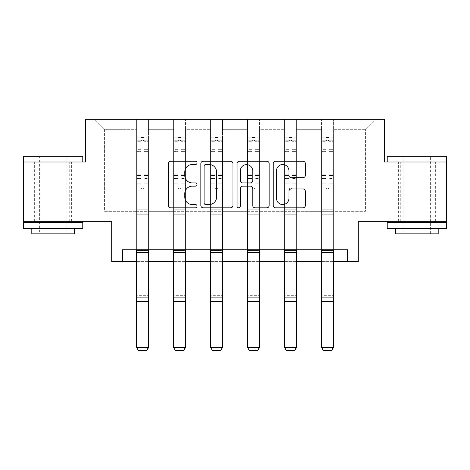 <?xml version="1.0" encoding="UTF-8"?>
<svg xmlns="http://www.w3.org/2000/svg" width="470" height="470" viewBox="0 0 470 470"><rect width="100%" height="100%" fill="white"/><g stroke="black" fill="none" stroke-linecap="round" stroke-linejoin="round"><path stroke-width="0.35" stroke-dasharray="2.35 1.76" d="M197.065 162.89A1.627 1.627 0 0 0 195.432 161.263L170.704 161.263A2.327 2.327 0 0 0 168.378 163.589L168.378 205.484A2.327 2.327 0 0 0 170.704 207.811L195.432 207.811A1.627 1.627 0 0 0 197.065 206.183A1.627 1.627 0 0 0 195.432 204.55L192.236 204.55A7.45 7.45 0 0 1 184.786 197.106L184.786 193.611A7.45 7.45 0 0 1 192.236 186.167L195.432 186.167A1.627 1.627 0 0 0 197.065 184.534A1.627 1.627 0 0 0 195.432 182.906L192.236 182.906A7.45 7.45 0 0 1 184.786 175.457L184.786 171.967A7.45 7.45 0 0 1 192.236 164.524L195.432 164.524A1.627 1.627 0 0 0 197.065 162.89M416.861 162.009L446.5 162.009L446.5 221.288L358.299 221.288L358.299 261.596L111.701 261.596L111.701 221.288L23.5 221.288L23.5 162.009L85.505 162.009L85.505 119.333L384.495 119.333L384.495 162.009L416.861 162.009M416.861 221.288L435.355 221.288L416.861 221.288M53.139 221.288L34.645 221.288L53.139 221.288M333.4 211.33L333.4 129.291L365.407 129.291L375.365 119.333L333.4 119.333L375.365 119.333L365.407 129.291L333.4 129.291L333.4 119.333L333.4 249.74L321.545 249.74L333.4 249.74L321.545 249.74L333.4 249.74L333.4 119.333L296.411 119.333L333.4 119.333L333.4 211.33L365.407 211.33L365.407 129.291L365.407 211.33L333.4 211.33L333.4 249.74L333.4 211.33L296.411 211.33L321.545 211.33L321.545 129.291L321.545 211.33L333.4 211.33M284.556 119.333L296.411 119.333L296.411 249.74L284.556 249.74L296.411 249.74L284.556 249.74L296.411 249.74L296.411 119.333L259.422 119.333L284.556 119.333L284.556 249.74L284.556 119.333L284.556 211.33L259.422 211.33L284.556 211.33L284.556 129.291L259.422 129.291L259.422 211.33L259.422 119.333L259.422 249.74L247.567 249.74L259.422 249.74L247.567 249.74L259.422 249.74L259.422 119.333L222.433 119.333L259.422 119.333L259.422 129.291L284.556 129.291L284.556 119.333M210.578 119.333L222.433 119.333L222.433 249.74L210.578 249.74L222.433 249.74L210.578 249.74L222.433 249.74L222.433 119.333L185.444 119.333L210.578 119.333L210.578 249.74L210.578 119.333L210.578 211.33L185.444 211.33L210.578 211.33L210.578 129.291L185.444 129.291L185.444 211.33L185.444 119.333L185.444 249.74L173.589 249.74L185.444 249.74L173.589 249.74L185.444 249.74L185.444 119.333L148.455 119.333L185.444 119.333L185.444 129.291L210.578 129.291L210.578 119.333M136.6 119.333L148.455 119.333L148.455 249.74L136.6 249.74L148.455 249.74L136.6 249.74L148.455 249.74L148.455 119.333L94.635 119.333L136.6 119.333L136.6 249.74L136.6 119.333L136.6 211.33L104.593 211.33L104.593 129.291L136.6 129.291L104.593 129.291L94.635 119.333L104.593 129.291L104.593 211.33L136.6 211.33L136.6 119.333M122.494 261.596L122.494 249.74L122.494 261.596L122.494 249.74L347.506 249.74L122.494 249.74L347.506 249.74L347.506 261.596M321.545 129.291L296.411 129.291L296.411 211.33L296.411 119.333L296.411 129.291L321.545 129.291L321.545 119.333L321.545 249.74L321.545 129.291M247.567 129.291L247.567 211.33L222.433 211.33L247.567 211.33L247.567 129.291L222.433 129.291L222.433 211.33L222.433 119.333L222.433 129.291L247.567 129.291L247.567 119.333L247.567 249.74L247.567 129.291M173.589 129.291L173.589 211.33L148.455 211.33L173.589 211.33L173.589 129.291L148.455 129.291L148.455 211.33L148.455 119.333L148.455 129.291L173.589 129.291L173.589 119.333L173.589 249.74L173.589 129.291M136.6 261.596L148.455 261.596M173.589 261.596L185.444 261.596M210.578 261.596L222.433 261.596M247.567 261.596L259.422 261.596M284.556 261.596L296.411 261.596M321.545 261.596L333.4 261.596M284.556 211.33L296.411 211.33L296.411 249.74L296.411 211.33L284.556 211.33L284.556 249.74L284.556 211.33M247.567 211.33L259.422 211.33L259.422 249.74L259.422 211.33L247.567 211.33L247.567 249.74L247.567 211.33M210.578 211.33L222.433 211.33L222.433 249.74L222.433 211.33L210.578 211.33L210.578 249.74L210.578 211.33M173.589 211.33L185.444 211.33L185.444 249.74L185.444 211.33L173.589 211.33L173.589 249.74L173.589 211.33M136.6 211.33L148.455 211.33L148.455 249.74L148.455 211.33L136.6 211.33L136.6 249.74L136.6 211.33M321.545 211.33L321.545 249.74L321.545 211.33M232.961 205.484L232.961 163.589A2.327 2.327 0 0 0 230.635 161.263L203.175 161.263A2.327 2.327 0 0 0 200.849 163.589L200.849 205.484A2.327 2.327 0 0 0 203.175 207.811L230.635 207.811A2.327 2.327 0 0 0 232.961 205.484M205.731 164.524A1.627 1.627 0 0 0 204.103 166.151L204.103 202.922A1.627 1.627 0 0 0 205.731 204.55L209.109 204.55A7.45 7.45 0 0 0 216.558 197.106L216.558 171.967A7.45 7.45 0 0 0 209.109 164.524L205.731 164.524M239.365 161.263L266.825 161.263A2.327 2.327 0 0 1 269.151 163.589L269.151 205.484A2.327 2.327 0 0 1 266.825 207.811L255.075 207.811A2.327 2.327 0 0 1 252.748 205.484L252.748 188.493A2.327 2.327 0 0 0 250.416 186.167L242.62 186.167A2.327 2.327 0 0 0 240.293 188.493L240.293 206.183A1.627 1.627 0 0 1 238.666 207.811A1.627 1.627 0 0 1 237.039 206.183L237.039 163.589A2.327 2.327 0 0 1 239.365 161.263M252.748 170.863A6.228 6.228 0 0 0 246.521 164.635A6.228 6.228 0 0 0 240.293 170.863L240.293 180.58A2.327 2.327 0 0 0 242.62 182.906L250.416 182.906A2.327 2.327 0 0 0 252.748 180.58L252.748 170.863M291.265 177.672L303.015 177.672A2.327 2.327 0 0 0 305.347 175.345L305.347 163.589A2.327 2.327 0 0 0 303.015 161.263L275.555 161.263A2.327 2.327 0 0 0 273.229 163.589L273.229 205.484A2.327 2.327 0 0 0 275.555 207.811L303.015 207.811A2.327 2.327 0 0 0 305.347 205.484L305.347 191.284A2.327 2.327 0 0 0 303.015 188.958L291.265 188.958A2.327 2.327 0 0 0 288.938 191.284L288.938 198.328A6.228 6.228 0 0 1 282.711 204.55A6.228 6.228 0 0 1 276.483 198.328L276.483 170.745A6.228 6.228 0 0 1 282.711 164.524A6.228 6.228 0 0 1 288.938 170.745L288.938 175.345A2.327 2.327 0 0 0 291.265 177.672M141.106 187.665A1.422 1.422 149.4 0 0 142.528 189.087A1.422 1.422 -30.6 0 1 141.106 187.665L141.106 183.823L141.106 187.665A1.422 1.422 0 0 0 142.528 189.087A1.422 1.422 149.4 0 0 143.949 187.665A1.422 1.422 -30.6 0 1 142.528 189.087A1.422 1.422 0 0 0 143.949 187.665L143.949 183.823L143.949 187.665A1.422 1.422 0 0 1 142.528 189.087A1.422 1.422 0 0 1 141.106 187.665L141.106 177.108L141.106 187.665M136.6 249.74L136.6 183.823L136.6 209.244L136.6 183.823L141.106 183.823L136.6 183.823L141.106 183.823L136.6 183.823L136.6 175.486L141.106 175.486L141.106 183.823L141.106 175.486L136.6 175.486L136.6 174.141L141.106 174.141L136.6 174.141L136.6 151.375L141.106 151.375L136.6 151.375L136.6 141.687L141.106 141.687L136.6 141.687L136.6 140.248L136.6 183.823L136.6 178.453L141.106 178.453L136.6 178.453L136.6 177.108L141.106 177.108L136.6 177.108L136.6 149.689L141.106 149.689L141.106 177.108L141.106 149.689L136.6 149.689L136.6 140.001L141.106 140.001L141.106 149.689L141.106 137.457L141.106 140.865L141.106 137.457L143.949 137.457L143.949 140.865C143.003 140.042 142.058 140.042 141.106 140.865L141.106 175.486L141.106 140.865C142.052 140.042 142.998 140.042 143.949 140.865L143.949 177.108L143.949 137.457L141.106 137.457L141.106 140.001L136.6 140.001L136.6 137.164L138.973 137.164L138.973 140.242L136.6 140.248L136.6 137.164L136.6 140.248L146.082 140.242L138.973 140.242L138.973 137.164L148.397 137.164L146.082 137.164L146.082 140.242L148.455 140.248L148.455 137.164L136.6 137.164L136.6 347.724L136.6 209.244L136.6 249.787L148.455 249.787L148.455 347.295L136.6 347.295L138.38 350.497L146.675 350.497L138.38 350.497M148.455 249.74L148.455 183.823L143.949 183.823L148.455 183.823L143.949 183.823L148.455 183.823L148.455 178.453L143.949 178.453L148.455 178.453L148.455 177.108L143.949 177.108L148.455 177.108L148.455 149.689L143.949 149.689L148.455 149.689L148.455 140.001L143.949 140.001L148.455 140.001L148.455 137.164L148.455 183.823L148.455 175.486L143.949 175.486L148.455 175.486L148.455 174.141L143.949 174.141L148.455 174.141L148.455 151.375L143.949 151.375L143.949 187.665L143.949 151.375L148.455 151.375L148.455 141.687L143.949 141.687L143.949 151.375L143.949 141.687L148.455 141.687L148.455 140.248L136.658 140.242L148.397 140.242L146.082 140.242L146.082 137.164L148.455 137.164L148.455 249.787L148.455 214.22L136.6 214.22L148.455 214.22L148.455 209.244L136.6 209.244L148.455 209.244L148.455 183.823L148.455 249.787L136.6 249.787L148.455 249.787L148.455 250.516L148.455 249.787M138.38 350.667L136.6 347.724L148.455 347.724L148.455 250.516L136.6 250.516L136.6 249.787M146.675 350.667L148.455 347.724L146.675 350.497M148.455 347.724L148.455 250.516L136.6 250.516L136.6 295.313L148.455 295.313L136.6 295.313L136.6 302.051L148.455 302.051L136.6 302.051L136.6 347.724L148.455 347.724M82.068 156.081L24.211 156.081M23.5 156.792L82.779 156.792M23.5 228.402L82.779 228.402M23.5 222.475L82.779 222.475M31.801 233.854L74.477 233.854M53.139 162.009L82.779 162.009L53.139 162.009M53.139 156.792L39.386 156.792L53.139 156.792M445.789 156.081L387.932 156.081M387.221 156.792L446.5 156.792M387.221 228.402L446.5 228.402M387.221 222.475L446.5 222.475M395.523 233.854L438.199 233.854M416.861 156.792L403.107 156.792L416.861 156.792M178.095 187.665A1.422 1.422 149.4 0 0 179.517 189.087A1.422 1.422 -30.6 0 1 178.095 187.665L178.095 183.823L178.095 187.665A1.422 1.422 0 0 0 179.517 189.087A1.422 1.422 149.4 0 0 180.938 187.665A1.422 1.422 -30.6 0 1 179.517 189.087A1.422 1.422 0 0 0 180.938 187.665L180.938 183.823L180.938 187.665A1.422 1.422 0 0 1 179.517 189.087A1.422 1.422 0 0 1 178.095 187.665L178.095 177.108L178.095 187.665M173.589 249.74L173.589 183.823L173.589 209.244L173.589 183.823L178.095 183.823L173.589 183.823L178.095 183.823L173.589 183.823L173.589 175.486L178.095 175.486L178.095 183.823L178.095 175.486L173.589 175.486L173.589 174.141L178.095 174.141L173.589 174.141L173.589 151.375L178.095 151.375L173.589 151.375L173.589 141.687L178.095 141.687L173.589 141.687L173.589 140.248L173.589 183.823L173.589 178.453L178.095 178.453L173.589 178.453L173.589 177.108L178.095 177.108L173.589 177.108L173.589 149.689L178.095 149.689L178.095 177.108L178.095 149.689L173.589 149.689L173.589 140.001L178.095 140.001L178.095 149.689L178.095 137.457L178.095 140.865L178.095 137.457L180.938 137.457L180.938 140.865C179.992 140.042 179.047 140.042 178.095 140.865L178.095 175.486L178.095 140.865C179.041 140.042 179.987 140.042 180.938 140.865L180.938 177.108L180.938 137.457L178.095 137.457L178.095 140.001L173.589 140.001L173.589 137.164L175.962 137.164L175.962 140.242L173.589 140.248L173.589 137.164L173.589 140.248L183.071 140.242L175.962 140.242L175.962 137.164L185.386 137.164L183.071 137.164L183.071 140.242L185.444 140.248L185.444 137.164L173.589 137.164L173.589 347.724L173.589 209.244L173.589 249.787L185.444 249.787L185.444 347.295L173.589 347.295L175.369 350.497L183.664 350.497L175.369 350.497M185.444 249.74L185.444 183.823L180.938 183.823L185.444 183.823L180.938 183.823L185.444 183.823L185.444 178.453L180.938 178.453L185.444 178.453L185.444 177.108L180.938 177.108L185.444 177.108L185.444 149.689L180.938 149.689L185.444 149.689L185.444 140.001L180.938 140.001L185.444 140.001L185.444 137.164L185.444 183.823L185.444 175.486L180.938 175.486L185.444 175.486L185.444 174.141L180.938 174.141L185.444 174.141L185.444 151.375L180.938 151.375L180.938 187.665L180.938 151.375L185.444 151.375L185.444 141.687L180.938 141.687L180.938 151.375L180.938 141.687L185.444 141.687L185.444 140.248L173.647 140.242L185.386 140.242L183.071 140.242L183.071 137.164L185.444 137.164L185.444 249.787L185.444 214.22L173.589 214.22L185.444 214.22L185.444 209.244L173.589 209.244L185.444 209.244L185.444 183.823L185.444 249.787L173.589 249.787L185.444 249.787L185.444 250.516L185.444 249.787M175.369 350.667L173.589 347.724L185.444 347.724L185.444 250.516L173.589 250.516L173.589 249.787M183.664 350.667L185.444 347.724L183.664 350.497M215.084 187.665A1.422 1.422 149.4 0 0 216.505 189.087A1.422 1.422 -30.6 0 1 215.084 187.665L215.084 183.823L215.084 187.665A1.422 1.422 0 0 0 216.505 189.087A1.422 1.422 149.4 0 0 217.927 187.665A1.422 1.422 -30.6 0 1 216.505 189.087A1.422 1.422 0 0 0 217.927 187.665L217.927 183.823L217.927 187.665A1.422 1.422 0 0 1 216.505 189.087A1.422 1.422 0 0 1 215.084 187.665L215.084 177.108L215.084 187.665M210.578 249.74L210.578 183.823L210.578 209.244L210.578 183.823L215.084 183.823L210.578 183.823L215.084 183.823L210.578 183.823L210.578 175.486L215.084 175.486L215.084 183.823L215.084 175.486L210.578 175.486L210.578 174.141L215.084 174.141L210.578 174.141L210.578 151.375L215.084 151.375L210.578 151.375L210.578 141.687L215.084 141.687L210.578 141.687L210.578 140.248L210.578 183.823L210.578 178.453L215.084 178.453L210.578 178.453L210.578 177.108L215.084 177.108L210.578 177.108L210.578 149.689L215.084 149.689L215.084 177.108L215.084 149.689L210.578 149.689L210.578 140.001L215.084 140.001L215.084 149.689L215.084 137.457L215.084 140.865L215.084 137.457L217.927 137.457L217.927 140.865C216.981 140.042 216.036 140.042 215.084 140.865L215.084 175.486L215.084 140.865C216.03 140.042 216.976 140.042 217.927 140.865L217.927 177.108L217.927 137.457L215.084 137.457L215.084 140.001L210.578 140.001L210.578 137.164L212.951 137.164L212.951 140.242L210.578 140.248L210.578 137.164L210.578 140.248L220.06 140.242L212.951 140.242L212.951 137.164L222.375 137.164L220.06 137.164L220.06 140.242L222.433 140.248L222.433 137.164L210.578 137.164L210.578 347.724L210.578 209.244L210.578 249.787L222.433 249.787L222.433 347.295L210.578 347.295L212.358 350.497L220.653 350.497L212.358 350.497M222.433 249.74L222.433 183.823L217.927 183.823L222.433 183.823L217.927 183.823L222.433 183.823L222.433 178.453L217.927 178.453L222.433 178.453L222.433 177.108L217.927 177.108L222.433 177.108L222.433 149.689L217.927 149.689L222.433 149.689L222.433 140.001L217.927 140.001L222.433 140.001L222.433 137.164L222.433 183.823L222.433 175.486L217.927 175.486L222.433 175.486L222.433 174.141L217.927 174.141L222.433 174.141L222.433 151.375L217.927 151.375L217.927 187.665L217.927 151.375L222.433 151.375L222.433 141.687L217.927 141.687L217.927 151.375L217.927 141.687L222.433 141.687L222.433 140.248L210.636 140.242L222.375 140.242L220.06 140.242L220.06 137.164L222.433 137.164L222.433 249.787L222.433 214.22L210.578 214.22L222.433 214.22L222.433 209.244L210.578 209.244L222.433 209.244L222.433 183.823L222.433 249.787L210.578 249.787L222.433 249.787L222.433 250.516L222.433 249.787M212.358 350.667L210.578 347.724L222.433 347.724L222.433 250.516L210.578 250.516L210.578 249.787M220.653 350.667L222.433 347.724L220.653 350.497M185.444 347.724L185.444 250.516L173.589 250.516L173.589 295.313L185.444 295.313L173.589 295.313L173.589 302.051L185.444 302.051L173.589 302.051L173.589 347.724L185.444 347.724M222.433 347.724L222.433 250.516L210.578 250.516L210.578 295.313L222.433 295.313L210.578 295.313L210.578 302.051L222.433 302.051L210.578 302.051L210.578 347.724L222.433 347.724M252.073 187.665A1.422 1.422 149.4 0 0 253.495 189.087A1.422 1.422 -30.6 0 1 252.073 187.665L252.073 183.823L252.073 187.665A1.422 1.422 0 0 0 253.495 189.087A1.422 1.422 149.4 0 0 254.916 187.665A1.422 1.422 -30.6 0 1 253.495 189.087A1.422 1.422 0 0 0 254.916 187.665L254.916 183.823L254.916 187.665A1.422 1.422 0 0 1 253.495 189.087A1.422 1.422 0 0 1 252.073 187.665L252.073 177.108L252.073 187.665M247.567 249.74L247.567 183.823L247.567 209.244L247.567 183.823L252.073 183.823L247.567 183.823L252.073 183.823L247.567 183.823L247.567 175.486L252.073 175.486L252.073 183.823L252.073 175.486L247.567 175.486L247.567 174.141L252.073 174.141L247.567 174.141L247.567 151.375L252.073 151.375L247.567 151.375L247.567 141.687L252.073 141.687L247.567 141.687L247.567 140.248L247.567 183.823L247.567 178.453L252.073 178.453L247.567 178.453L247.567 177.108L252.073 177.108L247.567 177.108L247.567 149.689L252.073 149.689L252.073 177.108L252.073 149.689L247.567 149.689L247.567 140.001L252.073 140.001L252.073 149.689L252.073 137.457L252.073 140.865L252.073 137.457L254.916 137.457L254.916 140.865C253.97 140.042 253.025 140.042 252.073 140.865L252.073 175.486L252.073 140.865C253.019 140.042 253.964 140.042 254.916 140.865L254.916 177.108L254.916 137.457L252.073 137.457L252.073 140.001L247.567 140.001L247.567 137.164L249.94 137.164L249.94 140.242L247.567 140.248L247.567 137.164L247.567 140.248L257.049 140.242L249.94 140.242L249.94 137.164L259.364 137.164L257.049 137.164L257.049 140.242L259.422 140.248L259.422 137.164L247.567 137.164L247.567 347.724L247.567 209.244L247.567 249.787L259.422 249.787L259.422 347.295L247.567 347.295L249.347 350.497L257.642 350.497L249.347 350.497M259.422 249.74L259.422 183.823L254.916 183.823L259.422 183.823L254.916 183.823L259.422 183.823L259.422 178.453L254.916 178.453L259.422 178.453L259.422 177.108L254.916 177.108L259.422 177.108L259.422 149.689L254.916 149.689L259.422 149.689L259.422 140.001L254.916 140.001L259.422 140.001L259.422 137.164L259.422 183.823L259.422 175.486L254.916 175.486L259.422 175.486L259.422 174.141L254.916 174.141L259.422 174.141L259.422 151.375L254.916 151.375L254.916 187.665L254.916 151.375L259.422 151.375L259.422 141.687L254.916 141.687L254.916 151.375L254.916 141.687L259.422 141.687L259.422 140.248L247.625 140.242L259.364 140.242L257.049 140.242L257.049 137.164L259.422 137.164L259.422 249.787L259.422 214.22L247.567 214.22L259.422 214.22L259.422 209.244L247.567 209.244L259.422 209.244L259.422 183.823L259.422 249.787L247.567 249.787L259.422 249.787L259.422 250.516L259.422 249.787M249.347 350.667L247.567 347.724L259.422 347.724L259.422 250.516L247.567 250.516L247.567 249.787M257.642 350.667L259.422 347.724L257.642 350.497M259.422 347.724L259.422 250.516L247.567 250.516L247.567 295.313L259.422 295.313L247.567 295.313L247.567 302.051L259.422 302.051L247.567 302.051L247.567 347.724L259.422 347.724M289.062 187.665A1.422 1.422 149.4 0 0 290.483 189.087A1.422 1.422 -30.6 0 1 289.062 187.665L289.062 183.823L289.062 187.665A1.422 1.422 0 0 0 290.483 189.087A1.422 1.422 149.4 0 0 291.905 187.665A1.422 1.422 -30.6 0 1 290.483 189.087A1.422 1.422 0 0 0 291.905 187.665L291.905 183.823L291.905 187.665A1.422 1.422 0 0 1 290.483 189.087A1.422 1.422 0 0 1 289.062 187.665L289.062 177.108L289.062 187.665M284.556 249.74L284.556 183.823L284.556 209.244L284.556 183.823L289.062 183.823L284.556 183.823L289.062 183.823L284.556 183.823L284.556 175.486L289.062 175.486L289.062 183.823L289.062 175.486L284.556 175.486L284.556 174.141L289.062 174.141L284.556 174.141L284.556 151.375L289.062 151.375L284.556 151.375L284.556 141.687L289.062 141.687L284.556 141.687L284.556 140.248L284.556 183.823L284.556 178.453L289.062 178.453L284.556 178.453L284.556 177.108L289.062 177.108L284.556 177.108L284.556 149.689L289.062 149.689L289.062 177.108L289.062 149.689L284.556 149.689L284.556 140.001L289.062 140.001L289.062 149.689L289.062 137.457L289.062 140.865L289.062 137.457L291.905 137.457L291.905 140.865C290.959 140.042 290.014 140.042 289.062 140.865L289.062 175.486L289.062 140.865C290.008 140.042 290.954 140.042 291.905 140.865L291.905 177.108L291.905 137.457L289.062 137.457L289.062 140.001L284.556 140.001L284.556 137.164L286.929 137.164L286.929 140.242L284.556 140.248L284.556 137.164L284.556 140.248L294.038 140.242L286.929 140.242L286.929 137.164L296.353 137.164L294.038 137.164L294.038 140.242L296.411 140.248L296.411 137.164L284.556 137.164L284.556 347.724L284.556 209.244L284.556 249.787L296.411 249.787L296.411 347.295L284.556 347.295L286.336 350.497L294.631 350.497L286.336 350.497M296.411 249.74L296.411 183.823L291.905 183.823L296.411 183.823L291.905 183.823L296.411 183.823L296.411 178.453L291.905 178.453L296.411 178.453L296.411 177.108L291.905 177.108L296.411 177.108L296.411 149.689L291.905 149.689L296.411 149.689L296.411 140.001L291.905 140.001L296.411 140.001L296.411 137.164L296.411 183.823L296.411 175.486L291.905 175.486L296.411 175.486L296.411 174.141L291.905 174.141L296.411 174.141L296.411 151.375L291.905 151.375L291.905 187.665L291.905 151.375L296.411 151.375L296.411 141.687L291.905 141.687L291.905 151.375L291.905 141.687L296.411 141.687L296.411 140.248L284.614 140.242L296.353 140.242L294.038 140.242L294.038 137.164L296.411 137.164L296.411 249.787L296.411 214.22L284.556 214.22L296.411 214.22L296.411 209.244L284.556 209.244L296.411 209.244L296.411 183.823L296.411 249.787L284.556 249.787L296.411 249.787L296.411 250.516L296.411 249.787M286.336 350.667L284.556 347.724L296.411 347.724L296.411 250.516L284.556 250.516L284.556 249.787M294.631 350.667L296.411 347.724L294.631 350.497M296.411 347.724L296.411 250.516L284.556 250.516L284.556 295.313L296.411 295.313L284.556 295.313L284.556 302.051L296.411 302.051L284.556 302.051L284.556 347.724L296.411 347.724M326.051 187.665A1.422 1.422 149.4 0 0 327.473 189.087A1.422 1.422 -30.6 0 1 326.051 187.665L326.051 183.823L326.051 187.665A1.422 1.422 0 0 0 327.473 189.087A1.422 1.422 149.4 0 0 328.894 187.665A1.422 1.422 -30.6 0 1 327.473 189.087A1.422 1.422 0 0 0 328.894 187.665L328.894 183.823L328.894 187.665A1.422 1.422 0 0 1 327.473 189.087A1.422 1.422 0 0 1 326.051 187.665L326.051 177.108L326.051 187.665M321.545 249.74L321.545 183.823L321.545 209.244L321.545 183.823L326.051 183.823L321.545 183.823L326.051 183.823L321.545 183.823L321.545 175.486L326.051 175.486L326.051 183.823L326.051 175.486L321.545 175.486L321.545 174.141L326.051 174.141L321.545 174.141L321.545 151.375L326.051 151.375L321.545 151.375L321.545 141.687L326.051 141.687L321.545 141.687L321.545 140.248L321.545 183.823L321.545 178.453L326.051 178.453L321.545 178.453L321.545 177.108L326.051 177.108L321.545 177.108L321.545 149.689L326.051 149.689L326.051 177.108L326.051 149.689L321.545 149.689L321.545 140.001L326.051 140.001L326.051 149.689L326.051 137.457L326.051 140.865L326.051 137.457L328.894 137.457L328.894 140.865C327.948 140.042 327.002 140.042 326.051 140.865L326.051 175.486L326.051 140.865C326.997 140.042 327.943 140.042 328.894 140.865L328.894 177.108L328.894 137.457L326.051 137.457L326.051 140.001L321.545 140.001L321.545 137.164L323.918 137.164L323.918 140.242L321.545 140.248L321.545 137.164L321.545 140.248L331.027 140.242L323.918 140.242L323.918 137.164L333.342 137.164L331.027 137.164L331.027 140.242L333.4 140.248L333.4 137.164L321.545 137.164L321.545 347.724L321.545 209.244L321.545 249.787L333.4 249.787L333.4 347.295L321.545 347.295L323.325 350.497L331.62 350.497L323.325 350.497M333.4 249.74L333.4 183.823L328.894 183.823L333.4 183.823L328.894 183.823L333.4 183.823L333.4 178.453L328.894 178.453L333.4 178.453L333.4 177.108L328.894 177.108L333.4 177.108L333.4 149.689L328.894 149.689L333.4 149.689L333.4 140.001L328.894 140.001L333.4 140.001L333.4 137.164L333.4 183.823L333.4 175.486L328.894 175.486L333.4 175.486L333.4 174.141L328.894 174.141L333.4 174.141L333.4 151.375L328.894 151.375L328.894 187.665L328.894 151.375L333.4 151.375L333.4 141.687L328.894 141.687L328.894 151.375L328.894 141.687L333.4 141.687L333.4 140.248L321.603 140.242L333.342 140.242L331.027 140.242L331.027 137.164L333.4 137.164L333.4 249.787L333.4 214.22L321.545 214.22L333.4 214.22L333.4 209.244L321.545 209.244L333.4 209.244L333.4 183.823L333.4 249.787L321.545 249.787L333.4 249.787L333.4 250.516L333.4 249.787M323.325 350.667L321.545 347.724L333.4 347.724L333.4 250.516L321.545 250.516L321.545 249.787M331.62 350.667L333.4 347.724L331.62 350.497M333.4 347.724L333.4 250.516L321.545 250.516L321.545 295.313L333.4 295.313L321.545 295.313L321.545 302.051L333.4 302.051L321.545 302.051L321.545 347.724L333.4 347.724M148.455 212.887L136.6 212.887L148.455 212.887M136.6 297.128L148.455 297.128M136.6 301.623L148.455 301.623M136.6 252.337L148.455 252.337M185.444 212.887L173.589 212.887L185.444 212.887M173.589 297.128L185.444 297.128M173.589 301.623L185.444 301.623M173.589 252.337L185.444 252.337M222.433 212.887L210.578 212.887L222.433 212.887M210.578 297.128L222.433 297.128M210.578 301.623L222.433 301.623M210.578 252.337L222.433 252.337M259.422 212.887L247.567 212.887L259.422 212.887M247.567 297.128L259.422 297.128M247.567 301.623L259.422 301.623M247.567 252.337L259.422 252.337M296.411 212.887L284.556 212.887L296.411 212.887M284.556 297.128L296.411 297.128M284.556 301.623L296.411 301.623M284.556 252.337L296.411 252.337M333.4 212.887L321.545 212.887L333.4 212.887M321.545 297.128L333.4 297.128M321.545 301.623L333.4 301.623M321.545 252.337L333.4 252.337M398.366 221.288L398.366 162.009M34.645 221.288L34.645 162.009M71.634 221.288L71.634 162.009M435.355 221.288L435.355 162.009M66.893 233.854L66.893 156.792L67.604 156.081M37.013 221.288L37.013 162.009M69.26 221.288L69.26 162.009M38.675 156.081L39.386 156.792L39.386 233.854M430.614 233.854L430.614 156.792L431.325 156.081M400.74 221.288L400.74 162.009M432.988 221.288L432.988 162.009M402.396 156.081L403.107 156.792L403.107 233.854"/><path stroke-width="0.7" d="M197.065 162.89A1.627 1.627 0 0 0 195.432 161.263L170.704 161.263A2.327 2.327 0 0 0 168.378 163.589L168.378 205.484A2.327 2.327 0 0 0 170.704 207.811L195.432 207.811A1.627 1.627 0 0 0 197.065 206.183A1.627 1.627 0 0 0 195.432 204.55L192.236 204.55A7.45 7.45 0 0 1 184.786 197.106L184.786 193.611A7.45 7.45 0 0 1 192.236 186.167L195.432 186.167A1.627 1.627 0 0 0 197.065 184.534A1.627 1.627 0 0 0 195.432 182.906L192.236 182.906A7.45 7.45 0 0 1 184.786 175.457L184.786 171.967A7.45 7.45 0 0 1 192.236 164.524L195.432 164.524A1.627 1.627 0 0 0 197.065 162.89M122.494 261.596L122.494 249.74L347.506 249.74L347.506 261.596L358.299 261.596L358.299 221.288L446.5 221.288L446.5 162.009L384.495 162.009L384.495 119.333L85.505 119.333L85.505 162.009L23.5 162.009L23.5 221.288L111.701 221.288L111.701 261.596L136.6 261.596M303.015 177.672A2.327 2.327 0 0 0 305.347 175.345L305.347 163.589A2.327 2.327 0 0 0 303.015 161.263L275.555 161.263A2.327 2.327 0 0 0 273.229 163.589L273.229 205.484A2.327 2.327 0 0 0 275.555 207.811L303.015 207.811A2.327 2.327 0 0 0 305.347 205.484L305.347 191.284A2.327 2.327 0 0 0 303.015 188.958L291.265 188.958A2.327 2.327 0 0 0 288.938 191.284L288.938 198.328A6.228 6.228 0 0 1 282.711 204.55A6.228 6.228 0 0 1 276.483 198.328L276.483 170.745A6.228 6.228 0 0 1 282.711 164.524A6.228 6.228 0 0 1 288.938 170.745L288.938 175.345A2.327 2.327 0 0 0 291.265 177.672L303.015 177.672M232.961 163.589A2.327 2.327 0 0 0 230.635 161.263L203.175 161.263A2.327 2.327 0 0 0 200.849 163.589L200.849 205.484A2.327 2.327 0 0 0 203.175 207.811L230.635 207.811A2.327 2.327 0 0 0 232.961 205.484L232.961 163.589M239.365 161.263L266.825 161.263A2.327 2.327 0 0 1 269.151 163.589L269.151 205.484A2.327 2.327 0 0 1 266.825 207.811L255.075 207.811A2.327 2.327 0 0 1 252.748 205.484L252.748 188.493A2.327 2.327 0 0 0 250.416 186.167L242.62 186.167A2.327 2.327 0 0 0 240.293 188.493L240.293 206.183A1.627 1.627 0 0 1 238.666 207.811A1.627 1.627 0 0 1 237.039 206.183L237.039 163.589A2.327 2.327 0 0 1 239.365 161.263M148.455 261.596L173.589 261.596M185.444 261.596L210.578 261.596M222.433 261.596L247.567 261.596M259.422 261.596L284.556 261.596M296.411 261.596L321.545 261.596M333.4 261.596L347.506 261.596M205.731 164.524A1.627 1.627 0 0 0 204.103 166.151L204.103 202.922A1.627 1.627 0 0 0 205.731 204.55L209.109 204.55A7.45 7.45 0 0 0 216.558 197.106L216.558 171.967A7.45 7.45 0 0 0 209.109 164.524L205.731 164.524M252.748 170.863A6.228 6.228 0 0 0 246.521 164.635A6.228 6.228 0 0 0 240.293 170.863L240.293 180.58A2.327 2.327 0 0 0 242.62 182.906L250.416 182.906A2.327 2.327 0 0 0 252.748 180.58L252.748 170.863M148.455 249.74L148.455 347.724L146.675 350.667L138.38 350.497L146.675 350.667M138.38 350.667L136.6 347.295L148.455 347.295L146.675 350.497M136.6 249.74L136.6 347.295L138.38 350.497M24.211 156.081L82.068 156.081L82.779 156.792L23.5 156.792L24.211 156.081M53.139 228.402L23.5 228.402L23.5 222.475L82.779 222.475L82.779 228.402L53.139 228.402M74.477 228.402L74.477 233.854L31.801 233.854L31.801 228.402M387.932 156.081L445.789 156.081L446.5 156.792L387.221 156.792L387.932 156.081M416.861 228.402L387.221 228.402L387.221 222.475L446.5 222.475L446.5 228.402L416.861 228.402M438.199 228.402L438.199 233.854L395.523 233.854L395.523 228.402M185.444 249.74L185.444 347.724L183.664 350.667L175.369 350.497L183.664 350.667M175.369 350.667L173.589 347.295L185.444 347.295L183.664 350.497M173.589 249.74L173.589 347.295L175.369 350.497M222.433 249.74L222.433 347.724L220.653 350.667L212.358 350.497L220.653 350.667M212.358 350.667L210.578 347.295L222.433 347.295L220.653 350.497M210.578 249.74L210.578 347.295L212.358 350.497M259.422 249.74L259.422 347.724L257.642 350.667L249.347 350.497L257.642 350.667M249.347 350.667L247.567 347.295L259.422 347.295L257.642 350.497M247.567 249.74L247.567 347.295L249.347 350.497M296.411 249.74L296.411 347.724L294.631 350.667L286.336 350.497L294.631 350.667M286.336 350.667L284.556 347.295L296.411 347.295L294.631 350.497M284.556 249.74L284.556 347.295L286.336 350.497M333.4 249.74L333.4 347.724L331.62 350.667L323.325 350.497L331.62 350.667M323.325 350.667L321.545 347.295L333.4 347.295L331.62 350.497M321.545 249.74L321.545 347.295L323.325 350.497M148.455 249.787L136.6 249.787M148.455 297.128L136.6 297.128M148.455 301.623L136.6 301.623M148.455 252.337L136.6 252.337M185.444 249.787L173.589 249.787M185.444 297.128L173.589 297.128M185.444 301.623L173.589 301.623M185.444 252.337L173.589 252.337M222.433 249.787L210.578 249.787M222.433 297.128L210.578 297.128M222.433 301.623L210.578 301.623M222.433 252.337L210.578 252.337M259.422 249.787L247.567 249.787M259.422 297.128L247.567 297.128M259.422 301.623L247.567 301.623M259.422 252.337L247.567 252.337M296.411 249.787L284.556 249.787M296.411 297.128L284.556 297.128M296.411 301.623L284.556 301.623M296.411 252.337L284.556 252.337M333.4 249.787L321.545 249.787M333.4 297.128L321.545 297.128M333.4 301.623L321.545 301.623M333.4 252.337L321.545 252.337M23.5 162.009L23.5 156.792M37.013 222.475L37.013 221.288M69.26 222.475L69.26 221.288M82.779 162.009L82.779 156.792M387.221 162.009L387.221 156.792M400.74 222.475L400.74 221.288M432.988 222.475L432.988 221.288M446.5 162.009L446.5 156.792"/></g></svg>
